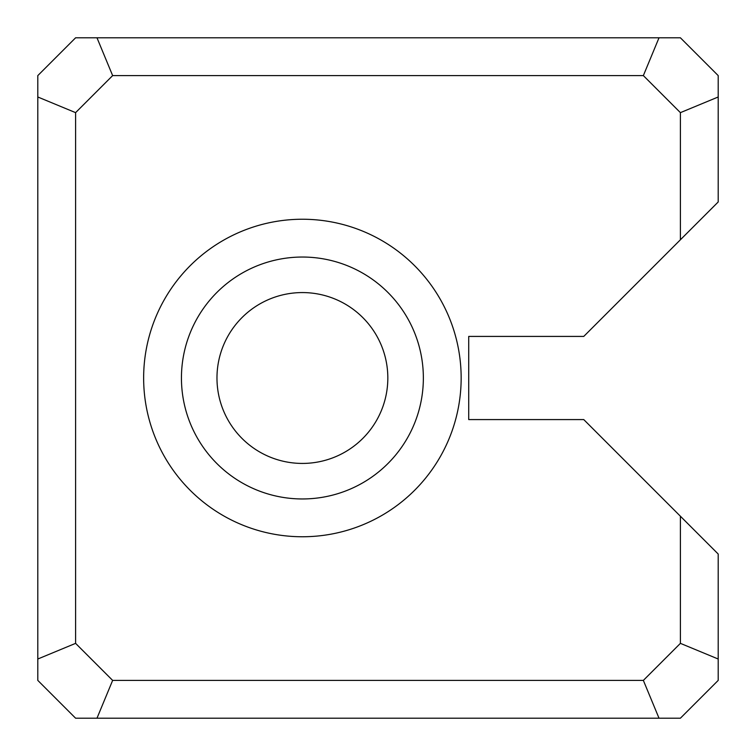<?xml version="1.0" encoding="UTF-8"?>
<svg xmlns="http://www.w3.org/2000/svg" width="756" height="756" viewBox="0 0 756 756"><rect width="100%" height="100%" fill="white"/><g stroke="black" fill="none" stroke-linecap="round" stroke-linejoin="round"><path stroke-width="1.13" d="M112.644 75.6L96.985 37.8L75.6 37.8L37.8 75.6L37.8 680.4L75.6 718.2L96.985 718.2L112.644 680.4L643.356 680.4L680.4 643.356L680.4 516.225L583.755 419.58L468.72 419.58L468.72 336.42L583.755 336.42L680.4 239.775L680.4 112.644L643.356 75.6L112.644 75.6L75.6 112.644L75.6 643.356L112.644 680.4M96.985 37.8L680.4 37.8L718.2 75.6L718.2 201.975L680.4 239.775M143.64 378A158.76 158.76 0 0 1 381.78 240.512A158.76 158.76 0 0 1 381.78 515.488A158.76 158.76 0 0 1 143.64 378M680.4 516.225L718.2 554.025L718.2 680.4L680.4 718.2L96.985 718.2M387.828 378A85.428 85.428 0 0 0 302.4 292.572A85.428 85.428 0 0 0 216.972 378A85.428 85.428 0 0 0 302.4 463.428A85.428 85.428 0 0 0 387.828 378M181.44 378A120.96 120.96 0 0 0 362.88 482.753A120.96 120.96 0 0 0 362.88 273.247A120.96 120.96 0 0 0 181.44 378M680.4 112.644L718.2 96.985M643.356 75.6L659.015 37.8M718.2 659.015L680.4 643.356M75.6 112.644L37.8 96.985M659.015 718.2L643.356 680.4M75.6 643.356L37.8 659.015"/></g></svg>

